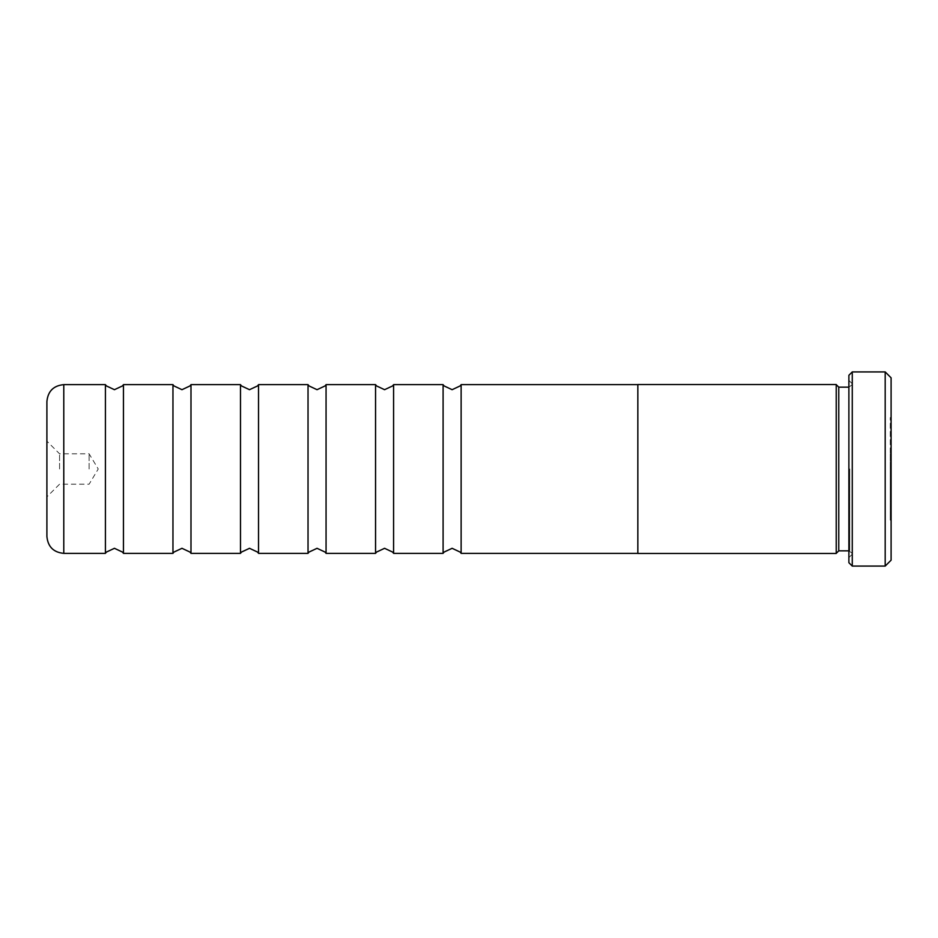 <?xml version="1.0" encoding="UTF-8"?>
<svg xmlns="http://www.w3.org/2000/svg" width="938" height="938" viewBox="0 0 938 938"><rect width="100%" height="100%" fill="white"/><g stroke="black" fill="none" stroke-linecap="round" stroke-linejoin="round"><path stroke-width="0.7" stroke-dasharray="4.69 3.52" d="M443.099 384.627L443.099 553.373M375.563 384.627L375.563 553.373M308.027 384.627L308.027 553.373M240.491 384.627L240.491 553.373M172.955 384.627L172.955 553.373M105.419 384.627L105.419 553.373M838.76 550.841L838.76 387.16M836.227 553.467L836.227 384.533M852.267 566.083L852.267 371.917M848.89 375.294L848.89 562.706M885.191 371.917L885.191 566.083M891.1 560.174L891.1 377.826M890.256 468.977L890.256 417.574L890.256 520.121L891.1 520.121L891.1 448.411L891.1 520.121L890.256 520.121L890.256 468.977M890.256 507.095L891.1 507.095L890.256 507.095L890.256 448.411L890.256 507.095M637.84 553.467L637.84 384.533M46.9 401.511L46.9 536.489M59.563 469L59.563 453.804L59.563 469M89.11 469L89.11 453.804L89.11 469M461.133 384.627L461.133 553.373M393.597 384.627L393.597 553.373M326.061 384.627L326.061 553.373M258.525 384.627L258.525 553.373M190.989 384.627L190.989 553.373M123.453 384.627L123.453 553.373M46.9 469L46.9 496.859L59.563 484.196L89.11 484.196L98.244 469L89.11 453.804L59.563 453.804L46.9 441.141M836.227 469L836.227 384.627L836.227 469M890.256 463.829L891.1 463.829L891.1 458.694L891.1 463.829L890.256 463.829M890.256 508.771L891.1 508.771M890.256 501.455L891.1 501.455L890.256 501.502M890.256 448.411L891.1 448.411M890.256 494.185L891.1 494.185M848.89 469L848.89 557.594L848.89 469M852.267 469L852.267 554.217L852.267 469M849.734 469L849.734 550.841L849.734 469M63.784 553.373L63.784 384.627M848.89 550.841L852.267 553.373M848.89 387.16L852.267 384.627M852.267 383.783L848.89 380.406M890.256 417.574L891.1 417.574M891.1 427.857L890.256 427.857M891.1 458.694L890.256 458.694M852.267 554.217L848.89 557.594"/><path stroke-width="1.41" d="M443.099 553.373L443.099 384.627L444.014 385.893L452.116 389.692L460.218 385.893L461.133 384.627L461.133 553.373L460.218 552.107L452.116 548.308L444.014 552.107L443.099 553.373L393.597 553.373L393.597 384.627L392.682 385.893L384.58 389.692L376.478 385.893L375.563 384.627L326.061 384.627L325.146 385.893L317.044 389.692L308.942 385.893L308.027 384.627L258.525 384.627L257.61 385.893L249.508 389.692L241.406 385.893L240.491 384.627L190.989 384.627L190.074 385.893L181.972 389.692L173.87 385.893L172.955 384.627L123.453 384.627L122.538 385.893L114.436 389.692L106.334 385.893L105.419 384.627L63.784 384.627L63.784 553.373C53.525 552.376 47.897 546.748 46.9 536.489L46.9 401.511C47.897 391.252 53.525 385.624 63.784 384.627M393.597 553.373L392.682 552.107L384.58 548.308L376.478 552.107L375.563 553.373L375.563 384.627M375.563 553.373L326.061 553.373L325.146 552.107L317.044 548.308L308.942 552.107L308.027 553.373L308.027 384.627M308.027 553.373L258.525 553.373L257.61 552.107L249.508 548.308L241.406 552.107L240.491 553.373L240.491 384.627M240.491 553.373L190.989 553.373L190.074 552.107L181.972 548.308L173.87 552.107L172.955 553.373L172.955 384.627M172.955 553.373L123.453 553.373L122.538 552.107L114.436 548.308L106.334 552.107L105.419 553.373L105.419 384.627M848.89 387.16L838.76 387.16L838.76 550.841L836.227 553.373M848.89 562.706L848.89 375.294L852.267 371.917L852.267 566.083L848.89 562.706M885.191 371.917L891.1 377.826L891.1 560.174L885.191 566.083L885.191 371.917L852.267 371.917M637.84 469L637.84 553.467L836.227 553.467L836.227 384.533L637.84 384.533L637.84 469M326.061 553.373L326.061 384.627M258.525 553.373L258.525 384.627M190.989 553.373L190.989 384.627M123.453 553.373L123.453 384.627M46.9 496.859L46.9 469M838.76 550.841L848.89 550.841M885.191 566.083L852.267 566.083M105.419 553.373L63.784 553.373M637.84 553.373L461.133 553.373M637.84 384.627L461.133 384.627M443.099 384.627L393.597 384.627M838.76 387.16L836.227 384.627"/></g></svg>
